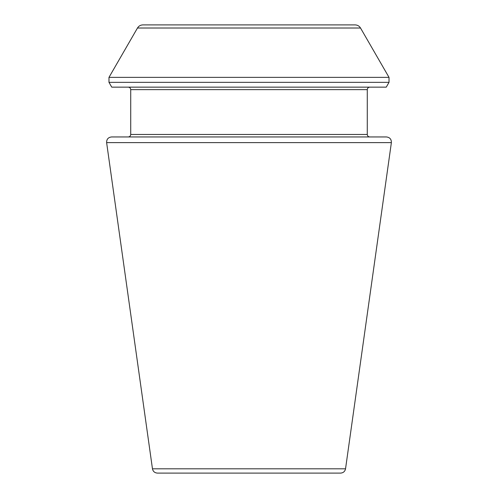 <?xml version="1.0" encoding="UTF-8"?>
<svg xmlns="http://www.w3.org/2000/svg" width="498" height="498" viewBox="0 0 498 498"><rect width="100%" height="100%" fill="white"/><g stroke="black" fill="none" stroke-linecap="round" stroke-linejoin="round"><path stroke-width="0.75" d="M391.378 142.621L345.537 468.811C344.952 471.463 343.309 472.895 340.601 473.1L157.399 473.1C154.666 472.87 153.023 471.438 152.463 468.811L106.622 142.621C106.56 139.247 108.203 137.355 111.552 136.95L386.448 136.95C389.797 137.355 391.44 139.247 391.378 142.621L106.622 142.621M369.765 136.95C368.252 136.801 367.424 135.973 367.275 134.46L367.275 89.64C367.424 88.127 368.252 87.299 369.765 87.15M386.249 87.15L111.751 87.15L108.981 82.351L389.019 82.351L386.249 87.15M355.13 24.9L142.87 24.9L355.13 24.9C357.483 24.975 359.282 26.014 360.521 28.013L389.019 77.371L389.019 82.351M345.537 468.811L152.463 468.811M367.275 134.46L130.725 134.46C130.576 135.973 129.748 136.801 128.235 136.95M367.275 89.64L130.725 89.64C130.576 88.127 129.748 87.299 128.235 87.15M389.019 77.371L108.981 77.371L108.981 82.351M360.521 28.013L137.479 28.013L108.981 77.371M130.725 134.46L130.725 89.64M137.479 28.013C138.718 26.014 140.517 24.975 142.87 24.9"/></g></svg>
